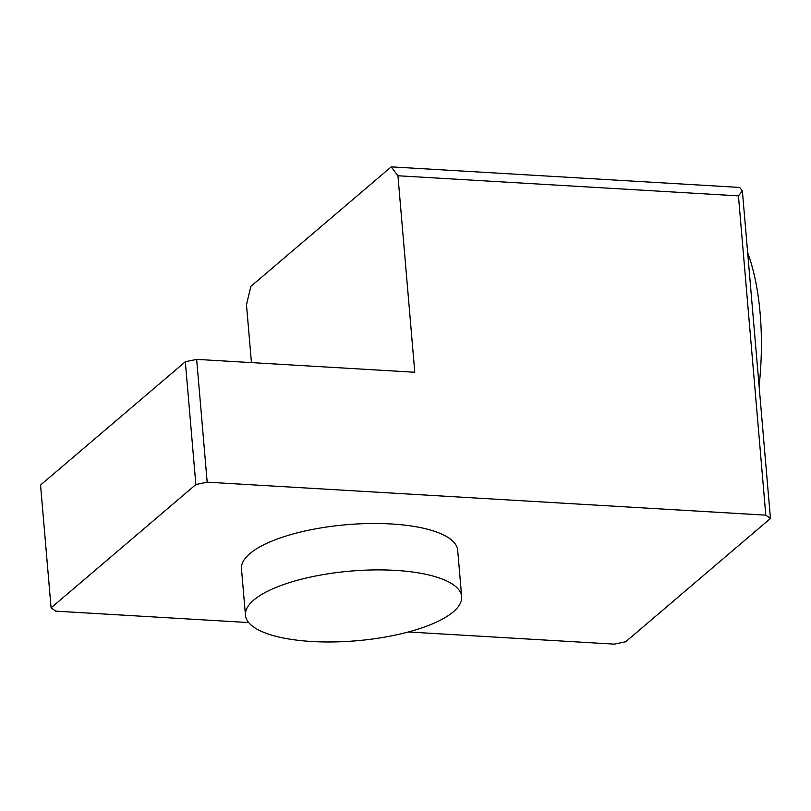 <?xml version="1.0" encoding="UTF-8"?>
<svg xmlns="http://www.w3.org/2000/svg" width="811" height="811" viewBox="0 0 811 811"><rect width="100%" height="100%" fill="white"/><g stroke="black" fill="none" stroke-linecap="round" stroke-linejoin="round"><path stroke-width="1.22" d="M391.206 166.863L739.683 187.432L742.379 191.001L770.45 518.472L765.807 515.157L738.436 195.867L397.937 175.764L391.206 166.863L250.873 286.364L246.473 304.743L251.44 362.608M196.657 359.374L207.18 482.17L195.856 484.552L51.083 607.844L40.55 485.039L185.334 361.747L196.657 359.374L414.786 372.249L397.937 175.764M765.807 515.157L207.18 482.17M408.349 631.982L614.343 644.137L625.666 641.765L770.45 518.472M759.096 386.077A151.181 58.889 -86.6 0 0 747.661 252.616M51.083 607.844L55.716 611.159L248.683 622.554M461.662 596.673L457.688 550.274A108.502 34.964 175.1 0 0 369.41 523.531A108.502 34.964 175.1 0 0 249.829 553.66A108.502 34.964 175.1 0 0 241.475 568.815L245.459 615.204A108.502 34.964 175.1 0 0 356.546 640.771A108.502 34.964 175.1 0 0 461.662 596.673A108.502 34.964 175.1 0 0 395.322 570.376A108.502 34.964 175.1 0 0 253.802 600.049A108.502 34.964 175.1 0 0 245.459 615.204M742.379 191.001L738.436 195.867M195.856 484.552L185.334 361.747"/></g></svg>
